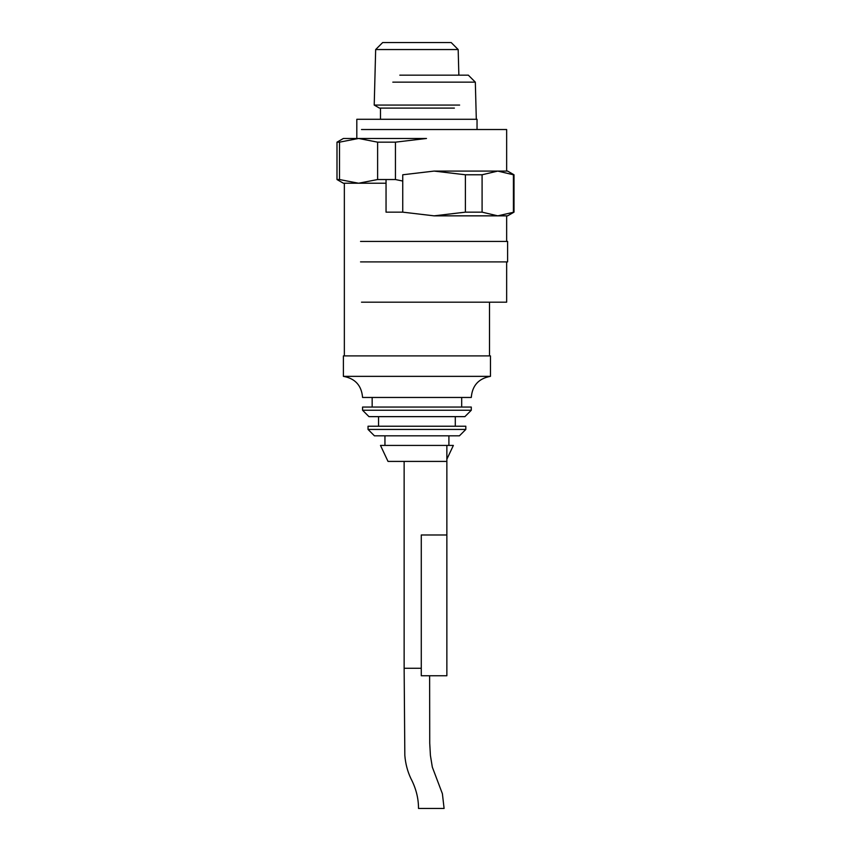 <?xml version="1.0" encoding="UTF-8"?>
<svg xmlns="http://www.w3.org/2000/svg" width="851" height="851" viewBox="0 0 851 851"><rect width="100%" height="100%" fill="white"/><g stroke="black" fill="none" stroke-linecap="round" stroke-linejoin="round"><path stroke-width="1.28" d="M445.839 461.412L388.013 461.412L380.482 445.424L453.37 445.424L446.86 459.232M465.816 429.436L459.423 435.829L374.429 435.829L368.036 429.436L368.036 426.234L465.816 426.234L465.816 429.436L368.036 429.436M471.284 410.246L464.891 416.639L368.962 416.639L362.569 410.246L362.569 407.055L471.284 407.055L471.284 410.246L362.569 410.246M461.689 397.46L362.569 397.46L471.284 397.46L461.689 397.46L461.689 407.055M471.284 397.46C472.273 385.514 478.666 378.482 490.463 376.355L343.389 376.355C355.186 378.482 361.579 385.514 362.569 397.46M490.463 376.355L490.463 355.899L343.389 355.899L343.389 376.355M404.14 461.412L404.14 668.28L421.277 668.28M404.14 668.28L404.831 755.433C405.491 763.624 407.501 771.314 410.863 778.484C415.979 788.239 418.522 798.227 418.511 808.45L444.094 808.45L442.392 793.728L432.319 767.113L430.415 755.433L429.734 743.168L429.627 675.758M375.663 49.549L382.663 42.55L451.19 42.55L458.178 49.549L375.663 49.549L374.217 105.067L459.636 105.067M386.046 183.231L343.389 183.231L336.996 179.54L336.996 142.16L343.389 138.468L358.569 138.468L339.506 142.16L339.506 179.54L358.569 183.231L377.621 179.54L395.438 179.54L402.746 181.04M395.438 142.16L377.621 142.16L358.569 138.468L426.5 138.468L395.438 142.16L395.438 179.54M377.621 142.16L377.621 179.54M339.506 179.54L336.996 179.54M339.506 142.16L336.996 142.16M454.381 108.098L379.461 108.098L374.217 105.067M477.039 129.522L477.039 119.289L356.814 119.289L356.814 138.468M506.653 171.083L506.653 129.522L361.494 129.522M360.537 261.895L507.611 261.895L506.653 262.002L506.653 302.179L361.494 302.179M506.653 241.429L506.653 215.846M507.611 261.895L507.611 241.429L360.537 241.429M446.86 445.424L446.86 534.981L421.277 534.981L421.277 675.758L446.86 675.758L446.86 535.587M399.81 75.165L468.337 75.165L475.326 82.153L392.811 82.153M475.326 82.153L476.305 119.289M514.004 212.154L514.004 174.774L507.611 171.083L497.761 171.083L482.091 174.774L482.091 212.154L497.761 215.846L514.004 212.154L507.611 215.846L434.074 215.846L465.401 212.154L465.401 174.774L434.074 171.083L402.746 174.774L402.746 212.154L434.074 215.846M402.746 212.154L386.046 212.154L386.046 179.54M514.004 174.774L513.419 174.774L513.419 212.154M513.419 174.774L497.761 171.083L434.074 171.083M482.091 174.774L465.401 174.774M482.091 212.154L465.401 212.154M489.506 355.899L489.506 302.179M344.347 355.899L344.347 183.231M448.902 445.424L448.902 435.829M384.95 445.424L384.95 435.829M455.296 426.234L455.296 416.639M378.557 426.234L378.557 416.639M372.164 407.055L372.164 397.46M458.178 49.549L458.859 75.165M380.471 119.289L380.471 108.098"/></g></svg>
